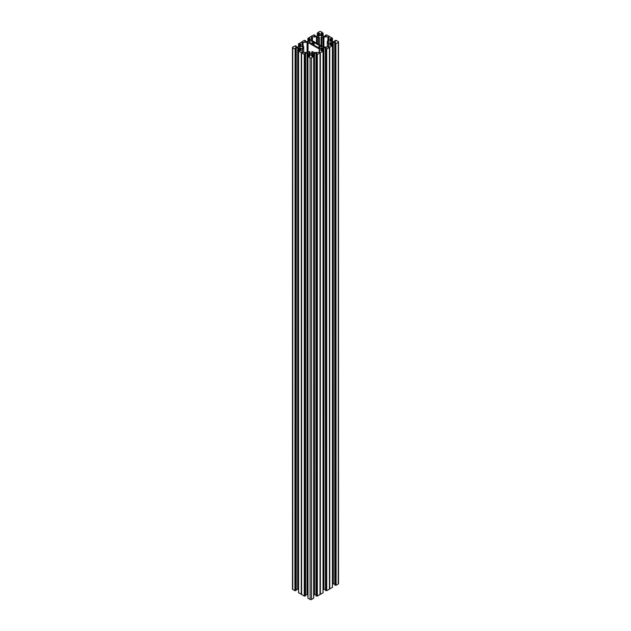 <?xml version="1.0" encoding="UTF-8"?>
<svg xmlns="http://www.w3.org/2000/svg" width="631" height="631" viewBox="0 0 631 631"><rect width="100%" height="100%" fill="white"/><g stroke="black" fill="none" stroke-linecap="round" stroke-linejoin="round"><path stroke-width="0.95" d="M318.56 47.554L317.543 47.033A1.325 0.765 0 0 1 316.849 46.82L311.801 43.902A1.325 0.765 180 0 1 311.438 43.507L311.083 42.924A1.656 0.954 180 0 1 309.64 42.656A1.656 0.954 180 0 1 309.151 41.977A1.656 0.954 180 0 1 310.176 41.094A1.656 0.954 180 0 1 311.982 41.299A1.656 0.954 180 0 1 312.471 41.977A1.656 0.954 180 0 1 312.448 42.135L313.457 42.34L313.457 44.856M302.983 46.891L302.801 47.932A1.656 0.954 180 0 1 300.253 48.066A1.656 0.954 180 0 1 299.772 47.396A1.656 0.954 180 0 1 300.79 46.505A1.656 0.954 180 0 1 302.604 46.718A1.656 0.954 180 0 1 302.801 46.852L303.716 46.631L302.399 45.787A1.325 0.765 180 0 1 302.012 45.243L302.02 42.94A0.931 0.536 180 0 1 302.296 42.561L302.438 42.474A0.931 0.536 180 0 1 303.093 42.316L303.093 46.189M318.56 47.222L318.552 47.238A1.656 0.954 0 0 0 318.529 47.396A1.656 0.954 0 0 0 319.018 48.066A1.656 0.954 0 0 0 320.824 48.279A1.656 0.954 0 0 0 321.849 47.396A1.656 0.954 0 0 0 321.36 46.718A1.656 0.954 0 0 0 319.917 46.449L319.917 48.335M309.876 53.603L309.876 52.018A1.656 0.954 0 0 0 309.151 52.807A1.656 0.954 0 0 0 309.64 53.485A1.656 0.954 0 0 0 311.446 53.69A1.656 0.954 0 0 0 312.471 52.807A1.656 0.954 0 0 0 311.982 52.128A1.656 0.954 0 0 0 311.738 52.018L312.369 51.545L313.591 52.247A1.325 0.765 0 0 0 314.53 52.476L318.529 52.468A0.931 0.536 0 0 0 319.183 52.31L319.325 52.223A0.931 0.536 0 0 0 319.594 51.852L319.609 49.541A1.325 0.765 0 0 0 319.223 48.997L319.223 52.286M321.045 37.434L321.053 45.724L321.124 37.355A1.656 0.954 0 0 0 321.849 36.559A1.656 0.954 0 0 0 321.36 35.88A1.656 0.954 0 0 0 319.554 35.675A1.656 0.954 0 0 0 318.529 36.559A1.656 0.954 0 0 0 319.018 37.237A1.656 0.954 0 0 0 319.262 37.355L318.631 37.828L317.409 37.119A1.325 0.765 0 0 0 316.47 36.898L312.471 36.906A0.931 0.536 0 0 0 311.817 37.063L311.675 37.142A0.931 0.536 0 0 0 311.406 37.521L311.406 39.934M314.151 45.258L314.151 42.553L319.199 45.464A1.325 0.765 180 0 1 319.562 45.866L319.917 46.449M328.199 42.514L328.199 41.441A1.656 0.954 180 0 1 330.747 41.299A1.656 0.954 180 0 1 331.228 41.977A1.656 0.954 180 0 1 330.21 42.861A1.656 0.954 180 0 1 328.396 42.656A1.656 0.954 180 0 1 328.199 42.514L327.284 42.742L328.601 43.578A1.325 0.765 180 0 1 328.988 44.123L328.98 46.434A0.931 0.536 180 0 1 328.704 46.812L328.562 46.891A0.931 0.536 180 0 1 327.907 47.049L323.916 47.057A1.325 0.765 180 0 1 322.969 46.828L322.969 37.119A1.325 0.765 180 0 1 323.916 36.898L327.907 36.906A0.931 0.536 180 0 1 328.562 37.063L328.562 40.392M334.88 584.874L335.306 585.252L335.542 43.626L335.306 585.252M334.88 585.008L334.88 43.381L335.306 43.626M336.118 585.245L335.881 43.618L336.118 585.245L338.248 584.014L338.248 42.38A0.994 0.576 0 0 0 338.539 41.977A0.994 0.576 0 0 0 338.248 41.567L336.118 40.337L334.832 40.644L335.668 41.165M336.118 43.618L338.248 42.38M331.504 45.195L331.504 42.995L332.356 42.537A1.325 0.765 180 0 1 333.294 42.309L335.668 42.679L334.88 43.381M333.294 42.309L333.294 583.943L334.753 583.943L334.753 42.309M323.025 592.801L320.367 594.339L320.367 52.704L323.025 51.174L323.025 592.667M320.28 594.363L320.098 52.752L320.367 594.339M316.115 595.711L317.354 596.082L320.098 594.386M313.71 594.938A1.325 0.765 180 0 1 314.53 594.773L316.068 594.781M312.574 53.927L312.59 56.112L312.574 53.927L311.777 54.416A1.325 0.765 0 0 0 311.391 54.96L312.029 56.333L313.71 56.183L313.646 598.085M313.646 598.22L311.517 599.45L311.517 57.815A0.994 0.576 180 0 1 310.105 57.815L310.105 599.45A0.994 0.576 0 0 0 311.517 599.45M305.499 595.711L304.268 596.082L301.523 594.386L301.523 52.752L304.268 54.447L305.546 54.148L304.67 53.564L305.159 53.256L307.084 53.146A1.325 0.765 180 0 1 308.023 53.367L309.024 53.84L309.024 56.112L309.04 53.927L309.837 54.416A1.325 0.765 180 0 1 310.231 54.96L309.592 56.333L307.912 56.183L307.975 598.22L310.105 599.45M307.912 594.938A1.325 0.765 0 0 0 307.084 594.773L305.546 594.781M298.589 592.667L301.523 594.386M299.496 50.606L299.496 48.413L298.644 47.948A1.325 0.765 0 0 0 297.706 47.727L297.706 589.362A1.325 0.765 180 0 1 298.526 589.52M297.706 589.362L296.247 589.362L296.247 47.727L295.773 47.838L295.292 48.153L296.168 48.729L295.458 49.037L295.458 590.671L295.694 49.037M295.694 590.671L296.12 590.293M295.119 590.663L295.119 49.029L294.882 590.663L295.458 590.671M294.882 590.663L292.752 589.433A0.994 0.576 180 0 1 292.461 589.023L292.461 47.396A0.994 0.576 0 0 0 292.752 47.798L292.752 589.433M338.539 41.977L338.539 583.604A0.994 0.576 180 0 1 338.248 584.014M333.294 583.943A1.325 0.765 0 0 0 332.474 584.109M332.411 587.248L329.477 588.968L329.477 47.341L329.477 588.968M329.437 589.078L329.398 47.491L326.732 49.029L326.732 590.663L329.398 589.125M326.732 590.663L326.337 48.934L326.503 590.663M326.156 590.671L325.919 49.037L325.454 48.729L326.29 48.098L325.841 47.838L325.841 48.461M325.501 590.293L325.919 590.671M325.454 589.362L325.375 47.727L323.916 47.727L323.916 589.362L325.375 589.362M323.916 589.362A1.325 0.765 0 0 0 323.088 589.52M314.151 42.553A1.325 0.765 0 0 0 313.457 42.34M325.454 36.219L325.501 35.155L326.732 34.918L332.411 38.199L332.001 38.909L330.344 38.712L330.155 39.824A1.325 0.765 0 0 0 330.541 40.368L332.356 41.417A1.325 0.765 0 0 0 333.294 41.638L335.668 41.275M325.454 35.226L326.29 35.857L323.916 36.227A1.325 0.765 180 0 1 322.977 35.999L321.163 34.95A1.325 0.765 180 0 1 320.769 34.413L321.408 33.041L323.088 33.183L320.895 31.55A0.994 0.576 180 0 0 319.483 31.55L317.306 33.143M317.354 32.915L317.29 36.062M317.764 35.793L317.764 33.498L317.29 33.183M317.764 33.498L318.781 33.041L318.781 35.21M307.975 38.333L313.646 34.918L314.885 35.155L314.057 35.801L314.538 36.109L316.47 36.227A1.325 0.765 0 0 0 317.409 35.999L319.223 34.95A1.325 0.765 0 0 0 319.609 34.413L319.609 33.569L318.781 33.041M307.96 41.457L307.96 38.53M307.96 38.665L309.403 38.459L309.403 40.621M309.592 40.51L309.403 38.459M309.592 38.459L310.034 40.226M310.231 41.078L310.034 38.712M310.231 38.98L310.231 39.824A1.325 0.765 0 0 1 309.837 40.368L308.023 41.417A1.325 0.765 180 0 1 307.084 41.638L304.71 41.275M298.542 43.981L304.268 40.337L305.546 40.644L304.71 41.165M298.542 43.681L298.999 44.328L300.656 44.131L300.845 45.243A1.325 0.765 180 0 1 300.459 45.787L298.644 46.836A1.325 0.765 180 0 1 297.706 47.057L295.332 46.686L296.168 46.055L295.694 45.747L292.752 46.986A0.994 0.576 0 0 0 292.461 47.396M294.882 49.029L292.752 47.798M297.706 47.727L296.247 47.727M299.496 48.413L299.662 50.709M301.523 52.752L298.542 51.103L298.999 50.456L300.656 50.654L300.845 49.541A1.325 0.765 0 0 0 300.459 48.997L299.662 48.508M307.975 56.585L310.105 57.815M313.646 56.585L311.517 57.815M320.098 52.752L317.354 54.447L316.068 54.148L316.943 53.564L316.462 53.256L314.53 53.146A1.325 0.765 0 0 0 313.591 53.367L312.59 53.84M321.163 50.772L321.163 48.997A1.325 0.765 0 0 0 320.769 49.541L321.408 50.914L322.386 50.456L323.04 50.835M321.163 48.997L321.905 48.563L321.905 50.732M321.96 50.709L321.905 48.563M321.96 48.508L322.228 50.551M322.977 50.661L322.977 47.948L322.228 48.382M322.977 47.948A1.325 0.765 180 0 1 323.916 47.727M325.375 47.727L325.841 47.838M329.477 47.341L332.458 45.684L332.001 45.046L330.344 45.243L330.155 44.123A1.325 0.765 180 0 1 330.541 43.586L331.504 42.995M328.199 41.441L327.284 41.212L328.601 40.368A1.325 0.765 0 0 0 328.988 39.832L328.98 37.521A0.931 0.536 0 0 0 328.704 37.142L328.562 37.063M311.406 37.521L311.391 39.824A1.325 0.765 0 0 0 311.391 39.832A1.325 0.765 0 0 0 311.777 40.368L322.969 46.828M321.053 37.458L321.747 37.828L322.969 37.119M302.983 47.893L303.716 48.153L302.399 48.997A1.325 0.765 0 0 0 302.012 49.541L302.02 51.852A0.931 0.536 0 0 0 302.296 52.223L302.438 52.31A0.931 0.536 180 0 0 303.093 52.468L307.084 52.476L307.084 42.309L303.093 42.316M307.084 42.309A1.325 0.765 180 0 1 308.031 42.537L319.223 48.997M309.876 52.018L309.253 51.545L308.031 52.247A1.325 0.765 180 0 1 307.084 52.476M335.716 585.15L335.716 43.523M330.155 38.98L330.155 39.824M321.976 50.693L321.976 48.421M326.337 590.569L326.337 48.934M311.391 54.96L311.391 55.804M316.951 595.987L316.951 54.353M304.663 595.987L304.663 54.353M299.646 50.693L299.646 48.421M295.284 590.569L295.284 48.934M311.738 53.603L311.738 52.018M312.448 42.167L312.448 44.273M319.728 48.311L319.728 46.371M335.227 42.427L335.227 43.042M331.606 42.971L331.606 45.132M332.356 45.243L332.356 42.537M330.541 43.586L330.541 45.353M331.291 45.314L331.291 43.153M332.411 587.382L332.411 45.755M329.745 47.293L329.745 588.92M329.666 588.952L329.666 47.317M327.379 42.876L327.379 47.049M328.601 46.868L328.601 43.578M334.88 41.638L334.88 40.707M330.344 40.226L330.344 38.712M330.794 38.459L330.794 40.51M331.764 41.078L331.764 38.909M330.975 40.621L330.975 38.459M332.001 41.212L332.001 38.909M332.427 38.665L332.427 41.457M328.704 37.142L328.704 40.305M328.98 39.934L328.98 37.521M327.521 42.553L327.521 41.394M328.017 41.48L328.017 42.474M322.125 50.606L322.125 48.413M325.501 590.427L325.501 48.792M319.562 45.866L319.562 48.279M319.199 48.161L319.199 45.464M317.338 36.038L317.338 33.254M317.992 35.659L317.992 33.498M318.97 35.099L318.97 33.041M319.412 33.293L319.412 34.808M314.885 36.219L314.885 35.289M311.817 37.063L311.817 40.392M311.675 40.305L311.675 37.142M316.47 36.898L316.47 43.074M312.471 40.77L312.471 36.906M317.409 43.618L317.409 37.119M318.631 37.828L318.631 44.328M319.183 44.643L319.183 37.742M319.325 37.458L319.325 44.73L319.333 37.434M323.04 36.038L323.04 33.254M322.622 35.793L322.622 33.498M322.386 35.659L322.386 33.498M321.597 33.041L321.597 35.21M320.966 33.293L320.966 34.808M321.408 35.099L321.408 33.041M325.501 36.219L325.501 35.289M327.907 40.77L327.907 36.906M323.916 36.898L323.916 47.057M321.747 37.828L321.747 46.126M321.195 45.803L321.195 37.742M308.614 41.078L308.614 38.909M308.378 41.212L308.378 38.909M312.582 44.351L312.582 42.245M311.777 56.183L311.777 54.416M312.526 53.982L312.526 56.151M312.747 53.824L312.747 56.025M312.842 55.97L312.842 53.801M313.591 53.367L313.591 56.08M315.997 53.146L315.997 594.773M314.53 594.773L314.53 53.146M316.462 53.88L316.462 53.256M316.115 595.845L316.115 54.211M316.541 54.455L316.541 596.09M316.778 596.09L316.778 54.455M317.117 54.447L317.117 596.082M320.012 52.909L320.012 594.544M317.354 596.082L317.354 54.447M320.059 594.497L320.059 52.862M311.675 51.963L311.675 53.627L311.667 51.939M309.095 53.982L309.095 56.151M309.837 56.183L309.837 54.416M308.875 53.824L308.875 56.025M308.023 53.367L308.023 56.08M308.772 55.97L308.772 53.801M307.084 594.773L307.084 53.146M305.625 53.146L305.625 594.773M305.159 53.88L305.159 53.256M305.499 595.845L305.499 54.211M305.081 54.455L305.081 596.09M304.844 596.09L304.844 54.455M304.497 54.447L304.497 596.082M304.268 596.082L304.268 54.447M301.602 52.909L301.602 594.544M301.563 594.497L301.563 52.862M309.947 51.963L309.947 53.627L309.955 51.939M308.031 42.537L308.031 52.247M296.12 47.049L296.12 46.126M302.801 47.932L302.801 46.852M300.206 43.87L300.206 45.929M300.656 45.645L300.656 44.131M300.025 46.039L300.025 43.87M299.236 46.497L299.236 44.328M298.999 46.631L298.999 44.328M298.573 44.083L298.573 46.868M302.438 45.811L302.438 42.474M302.296 42.561L302.296 45.716M302.02 45.353L302.02 42.94M303.479 47.972L303.479 46.812M296.12 590.427L296.12 48.792M295.773 47.838L295.773 48.461M298.644 50.661L298.644 47.948M299.394 48.382L299.394 50.551M299.709 50.732L299.709 48.563M300.459 48.997L300.459 50.772M301.255 52.704L301.255 594.339M298.589 592.801L298.589 51.174M301.334 594.363L301.334 52.736M302.399 52.286L302.399 48.997M303.621 48.295L303.621 52.468M305.499 41.638L305.499 40.707M312.44 44.273L312.44 42.151M334.832 584.945L334.832 43.31M327.284 47.049L327.284 41.212M332.458 587.319L332.458 45.684M332.474 586.988L332.474 45.353M334.832 41.638L334.832 40.644M332.474 41.48L332.474 38.601M325.454 590.356L325.454 48.729M314.932 36.219L314.932 35.226M323.088 33.183L323.088 36.062M307.912 41.48L307.912 38.601M313.71 56.183L313.71 597.817M313.694 56.522L313.694 598.149M316.068 595.774L316.068 54.148M307.912 56.183L307.912 597.817M307.92 56.522L307.92 598.149M305.546 595.774L305.546 54.148M323.088 592.399L323.088 50.772M323.08 592.738L323.08 51.103M296.168 47.057L296.168 46.055M303.716 52.468L303.716 46.631M298.526 46.891L298.526 44.012M296.168 590.356L296.168 48.729M298.542 592.738L298.542 51.103M298.526 592.399L298.526 50.772M305.546 41.638L305.546 40.644"/></g></svg>
